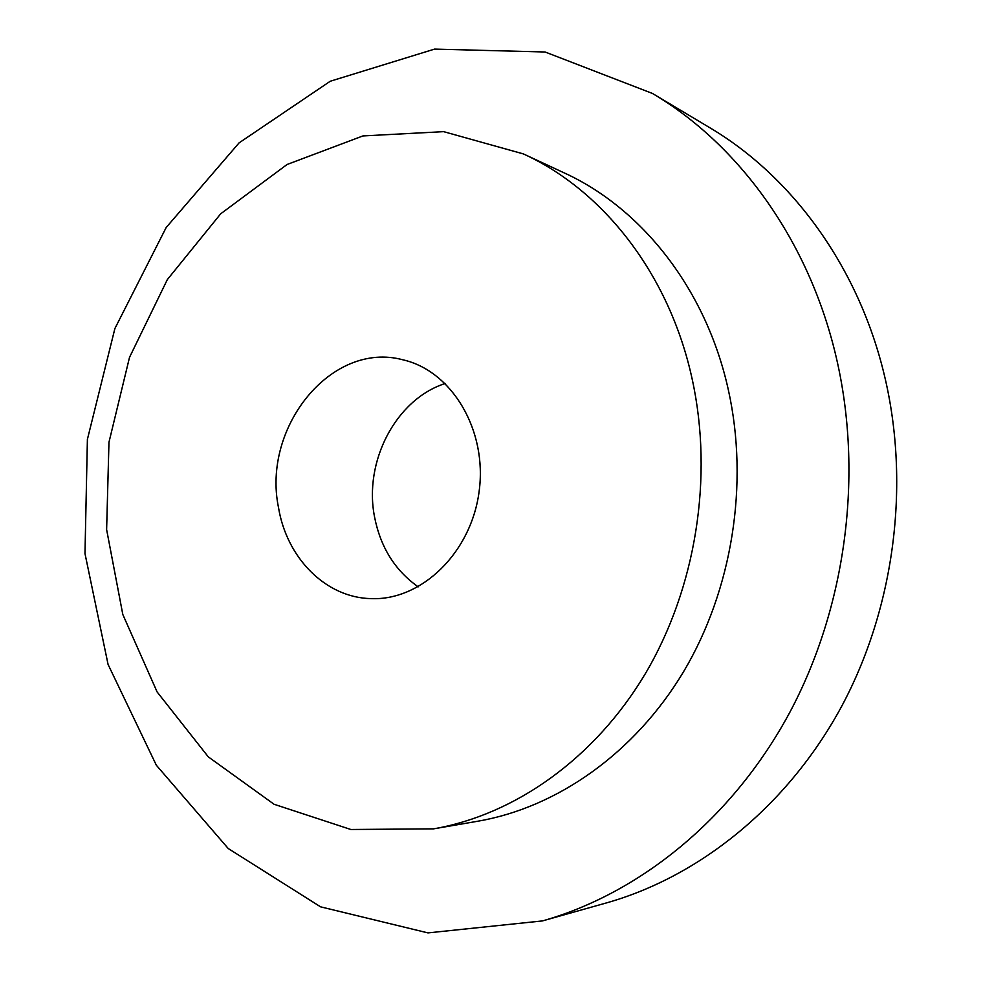 <?xml version="1.0" encoding="UTF-8"?>
<svg xmlns="http://www.w3.org/2000/svg" width="982" height="982" viewBox="0 0 982 982"><rect width="100%" height="100%" fill="white"/><g stroke="black" fill="none" stroke-linecap="round" stroke-linejoin="round"><path stroke-width="1.47" d="M652.478 93.462L709.532 127.562C791.922 176.294 858.587 266.662 884.512 375.811C910.609 485.243 894.32 609 840.764 707.985C786.766 806.787 699.074 876.73 606.446 902.912L542.469 920.92L427.968 932.9L320.562 906.828L228.229 848.522L156.347 765.236L108.081 664.483L84.98 553.566L87.398 439.384L114.894 328.54L166.179 227.505L239.092 142.869L330.234 81.248L434.584 49.1L545.084 51.997L652.478 93.462C738.795 144.489 809.021 240.48 836.222 357.252C863.62 474.306 846.128 607.195 789.344 713.214C732.093 819.049 639.515 893.51 542.469 920.92M445.239 383.483C395.771 399.343 363.487 461.773 374.584 517.109C380.55 547.318 395.083 570.554 418.209 586.843M278.507 507.547C261.813 427.231 331.56 340.545 402.878 359.805C451.88 370.852 487.538 430.19 479.118 491.466C471.237 552.792 421.315 600.763 371.122 598.627C325.656 597.743 286.695 557.911 278.507 507.547M692.224 379.347C669.54 274.395 603.267 190.348 523.357 153.904L443.618 131.649L362.935 135.933L287.063 164.497L220.692 213.806L167.333 279.6L129.526 357.325L108.965 442.256L106.621 529.605L122.811 614.499L157.12 691.954L208.319 756.889L274.088 804.283L350.856 829.495L433.627 828.845C514.691 814.79 594.613 758.791 645.444 673.505C695.919 588.058 713.619 477.215 692.224 379.347M433.627 828.845L477.915 821.21C556.843 807.523 634.323 753.648 683.46 671.897C732.241 589.998 749.217 483.893 728.374 390.001C706.254 289.346 641.921 208.344 564.11 172.844L523.357 153.904"/></g></svg>
